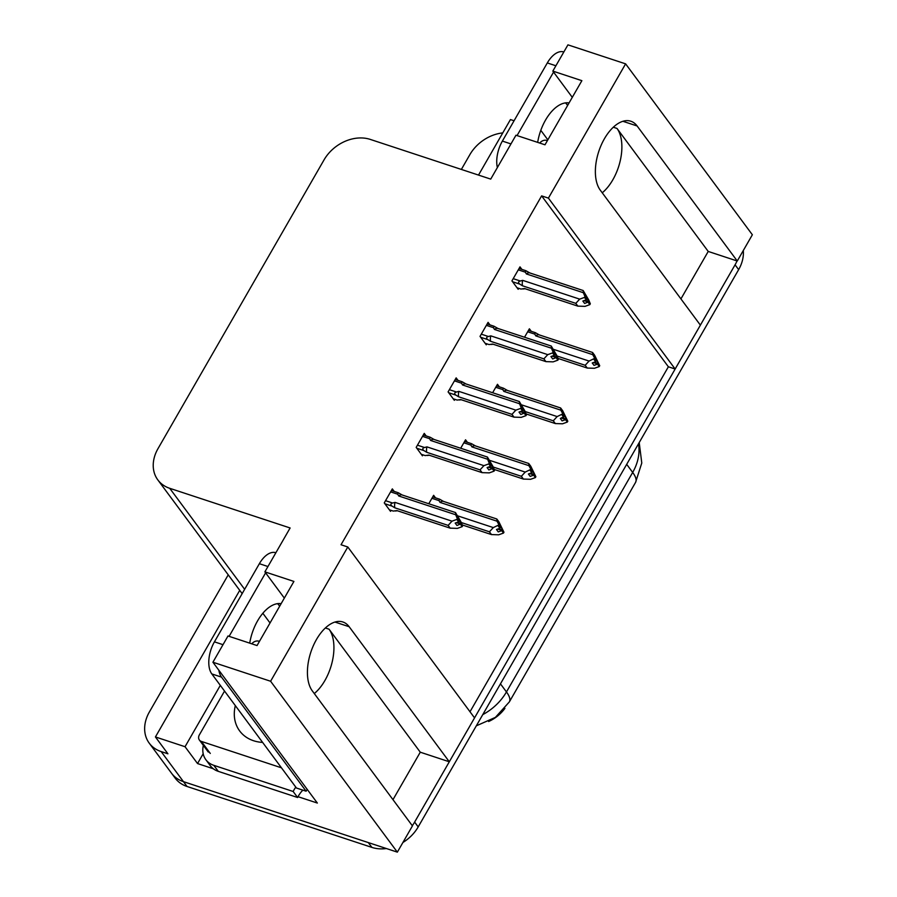 <?xml version="1.0" encoding="UTF-8"?>
<svg xmlns="http://www.w3.org/2000/svg" width="897" height="897" viewBox="0 0 897 897"><rect width="100%" height="100%" fill="white"/><g stroke="black" fill="none" stroke-linecap="round" stroke-linejoin="round"><path stroke-width="1.35" d="M392.987 799.664L420.278 752.202L329.053 629.201A38.773 20.967 -71.8 0 1 324.905 680.52A38.773 20.967 -71.8 0 1 314.286 693.56M602.246 192.799A38.773 20.967 108.2 0 0 612.853 179.759A38.773 20.967 108.2 0 0 617.013 128.439L613.324 127.228M637.117 125.972A38.773 20.967 108.2 0 0 630.815 121.218A38.773 20.967 108.2 0 0 601.293 144.91A38.773 20.967 108.2 0 0 600.239 190.097L700.389 325.14L675.149 369.026L548.415 198.114L625.613 63.855L752.359 234.767L737.267 261.016L637.117 125.972L622.922 121.297M625.613 63.855L567.936 44.85L552.832 71.098L581.873 80.674L544.995 144.798L515.966 135.223L490.726 179.108L370.338 139.427A36.34 28.558 -36.6 0 0 324.019 159.924L157.973 448.679A36.34 28.558 -36.6 0 0 157.816 479.895A36.34 28.558 -36.6 0 0 169.724 488.304L290.123 527.974L264.884 571.86L293.913 581.435L257.047 645.56L228.006 635.984L212.914 662.233L270.602 681.249L347.801 546.991L474.547 717.892L449.307 761.777L349.168 626.734A38.773 20.967 108.2 0 0 342.867 621.98A38.773 20.967 108.2 0 0 313.345 645.672A38.773 20.967 108.2 0 0 312.291 690.858L412.441 825.902L397.349 852.15L183.459 781.657A36.34 28.558 143.4 0 1 171.551 773.248A36.34 28.558 143.4 0 0 183.459 781.657L368.308 842.586L371.885 847.396L187.036 786.478A36.34 28.558 143.4 0 1 175.128 778.069L149.238 743.164A36.34 28.558 143.4 0 1 149.395 711.949L228.23 574.842M680.935 298.903L708.226 251.44L737.267 261.016M470.006 711.769L668.377 366.783L675.149 369.026M420.278 752.202L449.307 761.777M213.307 768.763L197.542 763.56L203.182 753.738M212.914 662.233L317.347 803.05L298.039 796.693M262.843 613.268L270.031 622.967M239.734 590.349L155.428 736.953L185.04 746.719L220.314 685.375M185.04 746.719L197.542 763.56M540.813 130.345L547.843 139.831M514.071 120.759L510.438 119.57L478.516 175.083M461.361 169.432L469.849 154.676A36.34 28.558 143.4 0 1 502.769 132.902M155.428 736.953L167.918 753.805L161.146 751.574A36.34 28.558 143.4 0 1 149.238 743.164M270.602 681.249L397.349 852.15M264.884 571.86L284.338 598.097M552.832 71.098L572.286 97.336M668.377 366.783L541.631 195.882L341.028 544.759L347.801 546.991M541.631 195.882L548.415 198.114M504.933 708.338A32.707 25.71 143.4 0 1 488.63 721.513M426.12 435.908L424.247 433.374L416.174 447.401L422.431 455.833L422.992 454.846M458.042 380.395L456.158 377.872L448.096 391.899L454.342 400.32L454.914 399.344M489.953 324.893L488.08 322.359L480.018 336.386L486.264 344.818L486.824 343.831M521.875 269.392L520.002 266.858L511.929 280.884L518.186 289.305L518.746 288.329M394.198 491.41L392.325 488.887L384.264 502.914L390.509 511.335L391.07 510.348M467.427 442.333L465.554 439.799L460.699 448.242M499.349 386.831L497.476 384.297L492.621 392.74M531.259 331.318L529.387 328.795L524.532 337.227M435.516 497.846L433.632 495.312L428.777 503.755M708.226 251.44L617.013 128.439M737.031 260.937A36.34 28.558 143.4 0 1 735.069 264.817L414.627 822.089A36.34 28.558 143.4 0 1 412.295 825.7M743.299 250.521A36.34 28.558 143.4 0 1 738.646 269.638L418.193 826.911A36.34 28.558 143.4 0 1 402.888 842.507M386.394 848.54A36.34 28.558 143.4 0 1 371.885 847.396M500.122 526.797L501.031 527.1L499.248 524.689L500.391 527.436L499.921 528.266L496.478 529.499L498.261 531.91L501.703 530.665L503.497 533.076L498.665 534.814L491.478 534.578L489.426 531.809L461.282 522.525M501.703 530.665L503.497 533.076M462.291 524.958L491.612 534.623L462.291 524.958M443.522 501.423A8.241 4.451 108.2 0 0 443.432 501.389L496.77 518.971L443.522 501.423L439.597 499.18L439.014 500.638L440.023 502.398L496.994 521.179L500.391 527.436M498.609 525.037L493.316 527.593L457.896 515.921M496.994 521.179L496.803 518.982L498.855 521.751L503.968 532.257L503.15 532.235M489.426 531.809L493.316 527.593M498.138 525.855L499.921 528.266M443.432 501.389A8.241 4.451 108.2 0 0 440.023 502.398M503.968 532.257L501.031 527.1M498.34 528.838L502.185 529.847M497.644 529.084L501.827 530.463M503.845 532.47L502.062 530.06M390.61 491.87L397.707 494.213L398.717 495.974L455.687 514.755L455.497 512.557L461.047 521.976L462.661 525.833L461.843 525.81M462.538 526.034L457.941 518.264L459.085 521.011L457.302 518.612L456.831 519.43L458.614 521.841L455.171 523.074L456.954 525.485L460.52 524.027L462.19 526.651L457.358 528.389L450.171 528.142L448.119 525.384L394.837 507.814A8.241 4.451 -71.8 0 1 395.028 502.387L392.628 503.026L385.542 500.683M457.033 522.402L460.755 523.635M462.661 525.833L460.867 523.422M460.396 524.24L462.19 526.651M460.52 524.027L456.338 522.648M458.816 520.372L459.724 520.675M397.707 494.213L398.279 492.756L402.215 494.998A8.241 4.451 -71.8 0 0 402.125 494.965L455.497 512.557M398.717 495.974A8.241 4.451 -71.8 0 1 402.125 494.965M455.441 512.535L402.215 494.998M455.687 514.755L457.302 518.612M459.085 521.011L458.614 521.841M394.837 507.814L392.09 506.143C390.285 504.742 390.464 503.699 392.628 503.026M448.119 525.384L452.01 521.168L395.028 502.387M456.831 519.43L452.01 521.168M450.305 528.198L396.889 510.584A8.241 4.451 -71.8 0 0 396.967 510.617L450.305 528.198M389.365 509.788L393.29 511.088L396.889 510.584M532.044 471.295L532.953 471.587L531.17 469.187L532.313 471.934L531.843 472.753L528.4 473.997L530.183 476.397L533.625 475.163L535.408 477.574L530.587 479.301L523.4 479.065L521.348 476.296L493.193 467.023M533.625 475.163L535.408 477.574M494.213 469.445L523.534 479.11L494.213 469.445M475.432 445.91A8.241 4.451 108.2 0 0 475.354 445.887L528.692 463.469L475.432 445.91L471.508 443.679L470.925 445.125L471.934 446.897L528.916 465.666L532.313 471.934M530.531 469.523L525.227 472.08L489.818 460.408M528.916 465.666L528.725 463.48L530.777 466.238L535.879 476.744L535.061 476.733M521.348 476.296L525.227 472.08M530.06 470.353L531.843 472.753M475.354 445.887A8.241 4.451 108.2 0 0 471.934 446.897M535.879 476.744L532.953 471.587M530.262 473.324L534.096 474.345M529.566 473.571L533.749 474.95M535.767 476.957L533.973 474.547M563.966 415.782L564.863 416.085L563.081 413.674L564.235 416.432L560.322 418.484L562.105 420.895L565.547 419.661L567.33 422.061L562.509 423.799L555.321 423.563L553.27 420.794L525.115 411.521M565.547 419.661L567.33 422.061M526.124 413.943L555.456 423.608L526.124 413.943M560.58 407.956L507.354 390.408L503.43 388.177L502.847 389.623L503.856 391.384L560.838 410.164L564.235 416.432M562.441 414.022L557.149 416.578L521.729 404.906M560.838 410.164L560.636 407.967L562.688 410.736L567.801 421.242L566.982 421.22M553.27 420.794L557.149 416.578M561.971 414.84L563.764 417.251M507.354 390.408A8.241 4.451 108.2 0 0 507.265 390.374A8.241 4.451 108.2 0 0 503.856 391.384M567.801 421.242L564.863 416.085M560.614 407.956L507.265 390.374M562.172 417.823L566.018 418.832M561.477 418.069L565.671 419.448M567.678 421.455L565.895 419.045M595.877 360.28L596.785 360.583L595.003 358.172L596.146 360.919L595.675 361.738L592.233 362.982L594.016 365.382L597.458 364.148L599.252 366.559L594.419 368.286L587.232 368.05L585.18 365.292L557.037 356.008M597.458 364.148L599.252 366.559M558.046 358.43L587.367 368.095L558.046 358.43M539.276 334.906A8.241 4.451 108.2 0 0 539.187 334.873L592.525 352.454L539.276 334.906L535.341 332.664L534.769 334.11L535.778 335.882L592.749 354.663L596.146 360.919M594.363 358.508L589.071 361.065L553.651 349.393M592.749 354.663L592.558 352.465L594.61 355.223L599.723 365.729L598.904 365.718M585.18 365.292L589.071 361.065M593.892 359.338L595.675 361.738M539.187 334.873A8.241 4.451 108.2 0 0 535.778 335.882M599.723 365.729L596.785 360.583M594.094 362.31L597.929 363.33M593.399 362.556L597.581 363.935M599.6 365.942L597.817 363.543M422.532 436.368L429.618 438.7L430.627 440.461L487.609 459.242L487.419 457.044L492.969 466.462L494.572 470.32L493.754 470.297M494.46 470.533L489.852 462.762L491.007 465.509L489.224 463.099L488.753 463.917L490.536 466.328L487.093 467.561L488.876 469.972L492.442 468.526L494.101 471.138L489.28 472.876L482.093 472.641L480.041 469.871L426.748 452.312A8.241 4.451 -71.8 0 1 426.95 446.874L424.55 447.525L417.453 445.181M488.943 466.9L492.666 468.122M494.572 470.32L492.789 467.909M492.318 468.739L494.101 471.138M492.442 468.526L488.26 467.146M490.737 464.87L491.646 465.162M429.618 438.7L430.201 437.254L434.126 439.485A8.241 4.451 -71.8 0 0 434.047 439.463L487.419 457.044M430.627 440.461A8.241 4.451 -71.8 0 1 434.047 439.463M487.351 457.033L434.126 439.485M487.609 459.242L489.224 463.099M491.007 465.509L490.536 466.328M426.748 452.312L424.001 450.63C422.195 449.229 422.375 448.197 424.55 447.525M480.041 469.871L483.92 465.655L426.95 446.874M488.753 463.917L483.92 465.655M482.227 472.685L428.8 455.082A8.241 4.451 -71.8 0 0 428.889 455.104L482.227 472.685M421.276 454.286L425.212 455.575L428.8 455.082M454.443 380.855L461.54 383.198L462.549 384.959L519.531 403.74L519.329 401.542L524.88 410.961L526.494 414.818L525.676 414.795M526.371 415.019L521.774 407.249L522.929 409.996L521.135 407.597L520.664 408.415L522.446 410.826L519.004 412.059L520.798 414.47L524.353 413.024L526.023 415.636L521.191 417.374L514.003 417.127L511.952 414.369L458.67 396.81A8.241 4.451 -71.8 0 1 458.86 391.372L456.472 392.011L449.375 389.679M520.865 411.387L524.588 412.62M526.494 414.818L524.711 412.407M524.24 413.225L526.023 415.636M524.353 413.024L520.17 411.645M522.659 409.357L523.556 409.66M461.54 383.198L462.123 381.741L466.048 383.983A8.241 4.451 -71.8 0 0 465.958 383.95L519.329 401.542M462.549 384.959A8.241 4.451 -71.8 0 1 465.958 383.95M519.273 401.52L466.048 383.983M519.531 403.74L521.135 407.597M522.929 409.996L522.446 410.826M458.67 396.81L455.923 395.129C454.117 393.727 454.297 392.684 456.472 392.011M511.952 414.369L515.842 410.153L458.86 391.372M520.664 408.415L515.842 410.153M514.149 417.183L460.722 399.569A8.241 4.451 -71.8 0 0 460.8 399.602L514.149 417.183M453.198 398.773L457.134 400.073L460.722 399.569M486.365 325.353L493.451 327.685L494.471 329.457L551.442 348.227L551.251 346.04L556.802 355.447L558.416 359.305L557.598 359.293M558.293 359.518L553.696 351.747L554.839 354.494L553.057 352.084L552.586 352.913L554.368 355.313L550.926 356.558L552.709 358.957L556.275 357.511L557.934 360.134L553.113 361.861L545.925 361.626L543.874 358.856L490.592 341.297A8.241 4.451 -71.8 0 1 490.782 335.859L488.383 336.51L481.297 334.166M552.787 355.885L556.51 357.107M558.416 359.305L556.622 356.905M556.151 357.724L557.934 360.134M556.275 357.511L552.092 356.131M554.57 353.855L555.478 354.147M493.451 327.685L494.034 326.239L497.958 328.47A8.241 4.451 -71.8 0 0 497.88 328.448L551.251 346.04M494.471 329.457A8.241 4.451 -71.8 0 1 497.88 328.448M551.195 346.018L497.958 328.47M551.442 348.227L553.057 352.084M554.839 354.494L554.368 355.313M490.592 341.297L487.845 339.615C486.028 338.214 486.219 337.182 488.383 336.51M543.874 358.856L547.753 354.64L490.782 335.859M552.586 352.913L547.753 354.64M546.06 361.67L492.644 344.067A8.241 4.451 -71.8 0 0 492.722 344.089L546.06 361.67M485.12 343.271L489.044 344.56L492.644 344.067M518.275 269.84L525.373 272.183L526.382 273.944L583.364 292.725L583.162 290.527L588.724 299.946L590.327 303.803L589.508 303.78M590.204 304.016L585.606 296.234L586.761 298.981L584.979 296.582L584.496 297.4L586.29 299.811L582.848 301.044L584.631 303.455L588.197 302.009L589.856 304.621L585.035 306.359L577.847 306.124L575.796 303.354L522.503 285.795A8.241 4.451 -71.8 0 1 522.693 280.357L520.305 280.996L513.207 278.664M584.698 300.383L588.421 301.605M590.327 303.803L588.544 301.392M588.073 302.211L589.856 304.621M588.197 302.009L584.014 300.63M586.492 298.342L587.4 298.645M525.373 272.183L525.956 270.737L529.88 272.968A8.241 4.451 -71.8 0 0 529.802 272.935L583.162 290.527M526.382 273.944A8.241 4.451 -71.8 0 1 529.802 272.935M583.106 290.505L529.88 272.968M583.364 292.725L584.979 296.582M586.761 298.981L586.29 299.811M522.503 285.795L519.755 284.114C517.95 282.712 518.13 281.669 520.305 280.996M575.796 303.354L579.675 299.138L522.693 280.357M584.496 297.4L579.675 299.138M577.982 306.169L524.554 288.554A8.241 4.451 -71.8 0 0 524.644 288.587L577.982 306.169M517.031 287.758L520.966 289.058L524.554 288.554M565.502 102.897A36.945 19.981 -71.8 0 1 567.61 105.465M569.068 102.92A36.945 19.981 108.2 0 0 545.544 120.063A36.945 19.981 108.2 0 0 537.673 142.376M563.821 51.959L563.843 51.97A24.23 13.107 108.2 0 0 547.316 62.936L502.376 141.087A24.23 13.107 108.2 0 0 497.364 167.582M553.572 72.085L517.053 135.582M277.554 603.659A36.945 19.981 -71.8 0 1 279.662 606.237M281.12 603.692A36.945 19.981 108.2 0 0 257.596 620.836A36.945 19.981 108.2 0 0 249.725 643.149M275.872 552.72L275.884 552.731A24.23 13.107 108.2 0 0 259.368 563.697L214.428 641.848A24.23 13.107 108.2 0 0 211.827 673.927L296.447 788.026L306.124 791.21A24.23 13.107 -71.8 0 1 307.234 789.405M265.613 572.847L229.105 636.343M218.823 670.205A24.23 13.107 108.2 0 0 221.503 677.112L306.124 791.21M218.274 771.353L213.811 765.332A24.23 19.039 143.4 0 1 205.873 759.725L210.335 765.746A24.23 19.039 -36.6 0 0 218.274 771.353L297.625 797.511A24.23 19.039 143.4 0 1 302.85 790.134M205.873 759.725A24.23 19.039 143.4 0 1 203.361 745.396M297.625 797.511L293.162 791.49A24.23 19.039 143.4 0 1 295.797 787.151M213.811 765.332L293.162 791.49M539.747 143.06A6.055 4.765 143.4 0 1 546.923 140.459L547.405 140.616M262.619 742.413A42.406 33.324 143.4 0 1 253.548 740.731A42.406 33.324 143.4 0 1 235.328 705.614M281.456 767.81L201.354 741.415A6.055 4.765 143.4 0 1 199.369 740.014A6.055 4.765 143.4 0 1 199.403 734.811L224.542 691.071M251.799 643.822A6.055 4.765 143.4 0 1 258.975 641.22L259.446 641.377M161.146 751.574L187.036 786.478M169.724 488.304L244.634 589.307M334.962 622.058L349.168 626.734M329.053 629.201L325.364 627.99M509.339 701.914A42.406 12.715 -150.1 0 0 506.457 691.935L632.677 472.427A42.406 12.715 29.9 0 1 635.569 482.395L509.339 701.914L495.391 717.387L476.318 725.83M482.765 714.617A48.46 38.078 -36.6 0 0 506.457 691.935L500.459 683.85M626.689 464.332L632.677 472.427A48.46 38.078 -36.6 0 0 638.473 443.847M738.646 269.638L735.069 264.817M418.193 826.911L414.627 822.089M431.917 498.295L439.014 500.638M392.09 506.143L384.903 503.766M463.839 442.793L470.925 445.125M495.749 387.28L502.847 389.623M527.671 331.778L534.769 334.11M424.001 450.63L416.813 448.265M455.923 395.129L448.735 392.751M487.845 339.615L480.646 337.25M519.755 284.114L512.568 281.748M555.905 65.773L547.316 62.936M502.376 141.087L510.965 143.924M267.945 566.534L259.368 563.697M214.428 641.848L223.017 644.685M211.827 673.927L221.503 677.112M201.354 741.415L210.279 753.446M157.816 479.895L242.156 593.623M635.569 482.395L641.781 463.009L639.213 442.557M439.597 499.18L432.713 496.916M398.279 492.756L391.406 490.491M397.472 510.774L395.274 510.998M471.508 443.679L464.624 441.414M503.43 388.177L496.546 385.901M535.341 332.664L528.468 330.399M430.201 437.254L423.317 434.989M429.394 455.272L427.185 455.497M462.123 381.741L455.239 379.476M461.305 399.77L459.107 399.984M494.034 326.239L487.161 323.974M493.227 344.257L491.018 344.482M525.956 270.737L519.071 268.461M525.137 288.756L522.94 288.969M199.369 740.014L208.295 752.045"/></g></svg>
